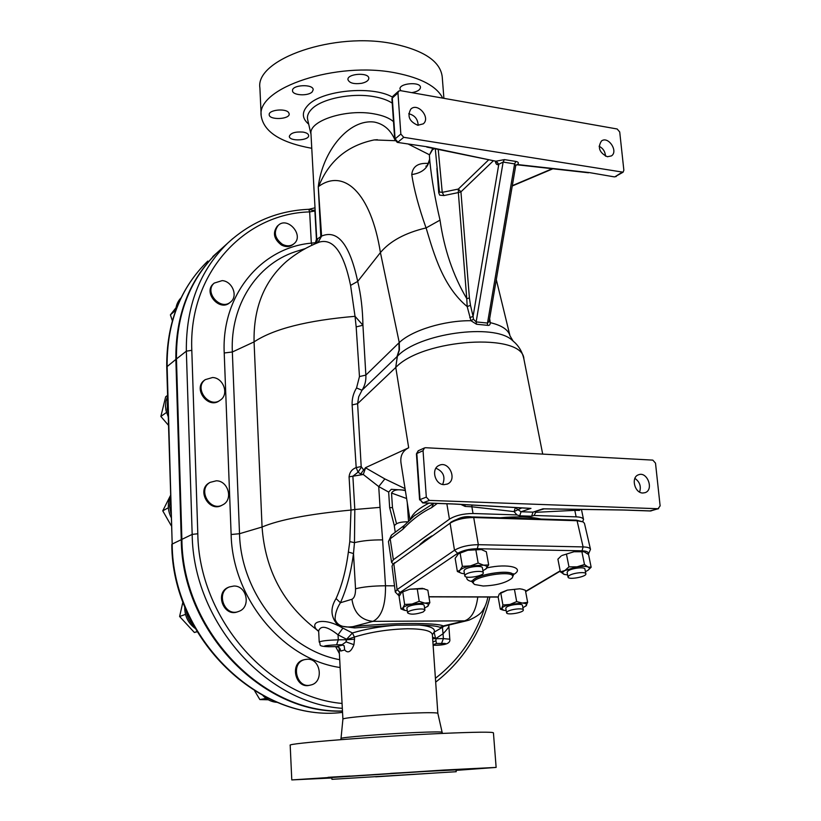 <?xml version="1.0" encoding="UTF-8"?>
<svg xmlns="http://www.w3.org/2000/svg" width="821" height="821" viewBox="0 0 821 821"><rect width="100%" height="100%" fill="white"/><g stroke="black" fill="none" stroke-linecap="round" stroke-linejoin="round"><path stroke-width="1.23" d="M322.417 778.021L300.763 779.355L322.417 778.021M349.982 776.019L328.061 777.323L349.982 776.019M405.656 772.53L390.632 773.372L405.656 772.53M453.705 769.78L470.977 768.661L453.705 769.78M464.46 769.472L486.196 768.117L464.46 769.472M331.858 777.887L321.945 778.431L331.858 777.764M331.869 777.98L291.783 779.919L444.879 769.995L496.13 767.419L456.086 770.375M331.941 779.324L331.838 777.497L424.211 771.504L456.055 769.893L456.189 771.719L331.941 779.324L456.189 771.719M290.193 745.294L290.193 745.273C285.954 743.477 377.034 736.252 442.314 733.43C475.595 732.004 492.631 731.809 493.431 732.835L496.13 767.409M288.561 112.446L289.208 113.893C289.905 119.476 268.97 120.287 269.196 114.663C268.457 109.993 285.215 108.074 288.561 112.446M312.226 91.849C308.234 96.385 292.255 95.452 292.522 90.679C291.732 84.727 313.448 83.752 313.191 89.746L312.226 91.849M361.62 83.311C353.892 84.317 349.325 83.075 347.94 79.606C347.078 73.531 368.998 72.135 368.803 78.272C368.629 80.561 366.238 82.244 361.62 83.311M400.884 90.721L399.991 89.017C399.098 83.178 420.629 81.443 420.485 87.375C420.178 89.941 417.284 91.695 411.783 92.65M303.041 132.089C306.551 132.715 308.429 133.854 308.655 135.506C309.343 140.709 289.125 141.612 289.331 136.368C290.644 132.971 295.211 131.545 303.041 132.089M259.908 88.206L259.898 87.939C255.023 59.081 334.896 31.167 394.029 43.934C424.283 50.584 440.354 61.534 442.221 76.784L443.904 98.325M442.693 98.12C436.844 86.41 421.296 78.036 396.061 72.997C336.661 60.816 256.326 87.97 261.181 115.802C263.664 131.781 280.525 142.618 311.764 148.303M342.47 711.119C262.32 714.157 181.81 630.692 181.267 539.664L175.858 359.413C175.489 315.49 189.148 280.002 216.826 252.94L212.783 256.593M170.901 513.279L169.588 506.054L170.491 498.911M170.429 496.448C167.433 503.252 167.628 510.18 171.014 517.23M168.038 412.47L167.258 409.669L167.638 398.565M167.576 396.451L165.945 401.223L165.493 406.364L166.006 410.562L168.151 416.555M263.018 695.674C267.082 699.841 271.843 702.068 277.303 702.345M275.753 701.709L267.225 697.829M177.377 306.11L180.692 298.618M181.061 297.838C177.808 301.174 176.033 305.33 175.756 310.287M184.746 606.637C184.54 615.781 187.999 623.026 195.141 628.373M193.582 625.551C189.312 621.312 186.829 616.15 186.151 610.054M266.076 698.373L259.877 699.584L268.251 699.769M254.695 690.923L259.877 699.584M166.489 412.45L160.854 416.442L168.397 425.227M167.546 395.414L165.668 396.8L160.854 416.442M168.356 507.758L162.753 510.826L171.261 525.738M170.399 495.679L162.753 510.826M182.929 601.906L179.604 616.489L194.361 632.478L197.102 631.77M185.505 614.385L179.604 616.489M197.009 631.626L194.361 632.478M175.756 310.215L170.399 314.864L172.348 320.734M176.033 307.711L170.399 314.864M375.69 776.83L433.97 773.095L375.69 776.83M418.176 125.326C417.848 119.076 414.697 115.217 408.725 113.75M417.776 125.264C409.32 121.518 407 116.13 410.818 109.111C417.745 102.143 430.902 117.69 423.308 123.827L417.776 125.264M605.498 156.175C605.21 151.639 603.076 148.324 599.104 146.23M607.355 156.739C599.381 152.757 597.411 147.513 601.454 141.007C608.197 135.65 618.675 151.362 611.409 155.918L607.355 156.739M442.642 484.452C445.629 476.888 443.381 471.48 435.92 468.227M444.069 484.647C434.945 484.77 430.789 468.801 439.04 465.435C448.861 460.191 457.769 479.823 447.445 484L444.069 484.647M639.61 492.066C641.345 486.412 639.764 481.845 634.89 478.366M642.822 493.011C634.541 493.144 630.733 477.217 638.451 474.815C647.225 470.987 654.255 489.809 645.101 492.662L642.822 493.011M403.727 137.312L400.843 134.059L397.959 92.947L398.585 91.131L400.432 90.638L617.166 128.989L619.722 131.976L623.857 170.193L623.088 172.194L403.727 137.312L397.959 142.136L395.096 138.903L394.747 139.549L397.261 142.372L427.546 146.846L397.313 142.382M660.125 505.88L658.052 508.733L429.352 500.41L426.304 497.116L423.051 450.698L424.426 447.958L425.627 447.712L652.818 460.119L655.507 463.136L660.125 505.88M398.585 91.131L392.9 96.242L391.925 98.725L392.992 96.16M453.469 503.94L423.041 502.863L420.013 499.599L422.682 502.924L429.352 500.41M424.426 447.958L418.207 450.78L416.432 453.859L418.392 450.688M471.931 516.922C466.728 516.101 461.71 516.922 456.907 519.375M465.353 574.782L464.819 575.86C464.922 579.216 484.226 576.024 483.271 572.801C483.323 570.041 468.175 571.703 465.353 574.782M483.271 572.801L482.399 567.865C482.45 565.074 467.323 566.726 464.512 569.836L463.978 570.923L464.819 575.86M395.26 532.254L394.296 525.943C396.03 523.049 400.699 521.674 408.283 521.828M424.929 610.249L424.19 605.58C424.2 602.593 406.056 605.375 406.908 608.228L407.627 612.907C410.5 614.806 415.652 614.519 423.082 612.025L424.929 610.249C424.939 607.294 406.775 610.085 407.627 612.907M573.735 520.062L567.988 519.888M568.768 575.89L568.05 577.091C568.194 580.18 586.841 576.763 585.866 573.817C585.876 571.344 571.95 573.027 568.768 575.89M585.866 573.817L584.901 569.056C584.901 566.562 570.995 568.235 567.824 571.118L567.106 572.329L568.05 577.091M507.152 611.83L506.588 612.784C506.66 615.534 524.147 612.558 523.305 609.941C523.367 607.694 509.892 609.264 507.152 611.83M523.305 609.941L522.474 605.416C522.536 603.148 509.071 604.718 506.331 607.304L505.777 608.258L506.588 612.784M424.59 608.094L428.069 606.011C429.188 604.564 428.069 603.599 424.714 603.107L412.091 604.02C407.39 605.098 404.343 606.36 402.978 607.827L404.589 610.321L407.298 610.752M404.137 610.177L400.966 608.915L402.978 607.827L404.65 604.461L412.091 604.02L419.203 601.3L424.714 603.107L429.845 602.655L427.854 590.176L422.384 588.339L409.802 589.211L424.385 588.77M401.572 592.31L409.802 589.211L401.633 592.269L399.078 596.467L400.966 608.915M429.845 602.655L427.372 606.637M417.232 588.749L419.203 601.3M402.742 591.92L404.65 604.461M482.902 570.718L486.248 568.686C487.797 567.024 486.935 565.854 483.641 565.176L470.464 565.905C465.343 567.034 461.874 568.45 460.058 570.133C458.744 571.601 459.35 572.689 461.884 573.386L464.47 573.787M458.334 553.795L467.775 550.265L458.498 553.693L455.152 558.362L457.369 571.498L460.058 570.133L462.377 566.367L470.464 565.905L478.161 563.042L483.641 565.176L488.669 564.92L485.55 569.261M488.669 564.92L486.34 551.753L481.886 549.813M480.901 549.588L467.775 550.265L480.901 549.588M461.484 573.274L457.369 571.498M460.119 553.118L462.377 566.367M475.841 549.783L478.161 563.042M522.905 607.756L526.415 605.508C527.185 604.174 525.84 603.363 522.372 603.066L509.995 604.42C505.551 605.57 502.821 606.832 501.805 608.197L503.417 610.219L506.198 610.608M519.744 588.79L522.505 589.273L519.744 588.79L507.399 590.114L519.744 588.79M502.965 610.085L500.307 609.161L501.805 608.197L502.924 605.036L509.995 604.42L516.676 601.598L522.372 603.066L527.636 602.347L525.389 590.278L522.023 589.139M500.492 592.824L507.399 590.114L499.26 593.973L498.162 597.154L500.307 609.161M527.636 602.347L525.738 606.206M500.759 592.936L502.924 605.036M514.459 589.468L516.676 601.598M585.435 571.673L587.805 570.39C589.786 568.974 589.878 567.855 588.072 567.034C585.732 566.203 582.027 566.131 576.968 566.849L564.889 570.523C562.241 572.165 561.954 573.438 564.037 574.341L567.629 574.967M564.581 574.526L560.384 571.878L564.889 570.523L568.974 566.859L576.968 566.849L584.49 564.52L588.072 567.034L591.151 567.239L588.565 554.565L584.018 551.702L573.941 551.763L584.203 551.753M561.102 556.043L557.9 559.183L560.384 571.878M573.941 551.763L561.923 555.499L573.941 551.763M591.151 567.239L588.134 570.154M566.439 554.072L568.974 566.859M581.894 551.753L584.49 564.52M450.082 523.182L392.736 564.571L450.093 523.182C456.148 519.519 464.019 517.64 473.717 517.538L577.06 520.73L583.156 521.91L584.46 523.346L590.504 549.372C590.032 547.853 587.569 547.053 583.105 546.919L577.081 520.73L576.311 520.145L473.04 516.932C463.927 517.025 456.527 518.8 450.832 522.238L450.093 523.182L454.495 550.255C460.622 546.683 468.565 544.826 478.325 544.682L583.105 546.919L582.038 550.819L477.299 548.726C469.284 548.88 462.736 550.398 457.687 553.303L399.735 592.7L398.606 594.147L399.417 595.553M473.04 516.932L473.727 517.538L473.029 516.932M583.156 521.91L576.311 520.145M394.542 562.724L393.813 563.627L394.532 562.724M512.109 577.943L513.351 575.398C513.341 568.019 469.992 575.347 472.403 582.305L474.487 584.357M483.189 586.009L474.743 584.521C463.331 577.502 520.36 567.865 511.873 578.261C506.085 582.848 496.52 585.435 483.189 586.009M399.242 596.025L395.291 592.054L392.038 566.223L392.736 564.571M395.291 592.054L397.087 589.601L454.495 550.255L457.687 553.303M431.805 535.918L424.837 540.208L419.911 544.477M541.029 519.046C530.458 516.717 516.85 516.296 500.174 517.774M393.156 564.048L391.596 562.395L393.362 559.748L449.446 519.159C455.491 515.475 463.362 513.597 473.04 513.505L516.943 514.921L519.724 515.824L531.649 516.204L534.091 515.475L576.137 516.84C580.621 517.035 583.084 517.928 583.526 519.519L582.643 521.612M460.807 504.422L465.127 506.434L471.859 506.783L471.931 505.059M574.659 509.318L574.813 510.354L579.41 510.395L580.519 509.41M222.481 247.86L217.452 252.386C189.743 279.458 176.084 314.977 176.453 358.941L181.882 539.366C182.457 630.148 262.474 713.531 342.47 710.996M361.404 467.128L358.038 472.167L360.676 473.984L363.621 469.981L361.189 466.564L356.191 467.57L358.038 472.167L352.876 476.211L349.079 476.816L350.998 510.067L349.787 541.614L348.361 552.061C346 570.102 341.895 585.599 336.076 598.54C329.919 608.453 330.699 617.536 338.416 625.776L354.58 627.911L396.071 625.202C379.61 626.546 365.058 629.143 352.404 632.981L342.911 628.106L338.036 634.818L346.606 639.272L352.404 632.981L354.415 637.045C370.712 631.996 388.477 629.235 407.688 628.753C423.41 628.845 431.641 630.846 432.38 634.736L437.85 713.357L442.119 732.281C441.431 731.727 432.718 731.809 415.97 732.517C384.033 733.871 339.596 737.432 341.013 738.469L340.736 739.659M361.189 466.564L357.607 403.675L352.127 404.927L356.191 467.57C351.932 469.222 349.561 472.301 349.079 476.816M396.974 356.673L399.068 350.157L398.955 342.85L365.858 375.105C366.187 380.667 364.904 385.716 361.999 390.252L397.313 356.345L395.712 367.521L357.607 403.675L358.705 396.748L361.999 390.252L356.55 387.964C353.358 393.167 351.881 398.821 352.127 404.927M290.398 258.307L286.467 261.447C296.371 253.186 307.341 246.731 319.369 242.082L318.138 242.564L319.369 242.082C333.398 238.203 343.804 252.632 350.588 285.38L357.71 281.408C360.912 294.493 362.646 309.107 362.933 325.229L355.031 316.321L356.17 326.912L362.933 325.229L365.858 375.105L359.465 376.552L356.55 387.964M350.588 285.38L355.031 316.321C307.228 320.385 273.578 328.913 254.069 341.895L262.063 527.02C279.284 519.734 308.922 514.09 350.998 510.067L354.816 509.502L352.876 476.211L363.272 474.487L365.591 467.847L363.621 469.981M318.035 242.606L321.596 236.089C337.688 229.275 349.725 244.381 357.71 281.408L380.421 252.57C390.057 241.066 405.266 232.846 426.058 227.92L426.099 227.91C434.206 255.074 443.217 286.632 467.19 306.582L470.946 320.713L476.519 324.244L487.417 325.321C489.357 325.721 490.301 324.829 490.24 322.653L489.655 318.62M365.376 467.734L408.684 447.763C402.608 450.852 400.053 455.942 401.007 463.034L410.018 520.052M316.362 243.293L317.645 238.798L316.69 238.501L315.12 243.816M394.727 139.385C390.437 129.759 383.664 123.992 374.407 122.083C349.028 118.635 322.55 150.879 318.271 186.788L321.596 236.089L317.768 242.708M318.271 186.788L320.816 236.581L317.645 238.798M393.505 121.672C389.38 118.019 382.832 115.402 373.863 113.832C346.216 108.629 308.901 120.749 310.964 133.659L310.974 133.792M444.274 626.095L442.406 627.336L443.042 633.771C446.737 629.881 448.677 627.377 448.871 626.259L448.902 624.986M442.406 627.336L434.083 632.211L435.561 638.245L432.554 637.24M432.646 638.594L435.602 638.717L443.042 633.771L443.391 638.605L436.023 638.697L435.92 640.76L436.023 638.697M432.883 641.991L435.92 640.76L436.474 643.469L433.078 644.742M467.467 620.573L439.769 627.254C436.854 626.064 429.978 625.325 419.131 625.038C430.758 626.187 435.735 628.578 434.083 632.211L432.369 634.654M342.911 719.175L342.911 719.165C341.649 717.749 383.274 714.106 413.22 713.049C428.942 712.505 437.141 712.597 437.839 713.336M339.063 647.738L342.911 719.145L341.013 738.469M353.933 644.701L354.539 639.19L346.636 639.754L346.072 641.878L353.933 644.701C351.06 651.895 347.971 653.639 344.687 649.924L344.163 645.778L342.039 644.731L346.072 641.878L346.175 639.744L338.303 639.836L336.6 644.803L342.039 644.731M336.312 646.609L336.702 646.599C338.991 646.876 340.335 648.364 340.715 651.063L340.397 650.027C340.263 648.416 338.991 647.276 336.559 646.62M338.416 625.776C324.213 618.305 309.476 621.056 316.578 629.615C283.337 604.246 265.162 570.051 262.063 527.02L239.516 533.712L231.132 534.512C232.405 598.468 283.009 659.417 340.099 667.514M318.64 630.908L318.64 630.908C320.826 625.027 327.292 626.341 338.036 634.818L338.303 639.836C327.579 640.175 321.216 640.924 319.215 642.063L318.64 630.661M342.911 628.106L339.586 626.341M318.671 631.431L316.578 629.615L318.64 630.846M354.539 639.19L354.415 637.045L346.175 639.744M394.511 585.835L385.49 585.773C385.747 605.262 381.56 617.125 372.908 621.364C360.912 620.081 353.923 612.712 351.932 599.279L340.417 602.737C336.826 608.453 335.05 613.985 335.112 619.332C337.226 625.571 343.229 627.993 353.122 626.608L372.908 621.364L464.594 620.85L443.217 625.951C436.936 622.503 390.386 622.718 353.122 626.608L354.59 627.911M348.361 552.061L353.492 553.549C350.978 572.668 346.616 589.057 340.417 602.737L336.076 598.54M419.131 625.038L396.071 625.202M405.369 490.63C398.185 488.967 393.567 489.768 391.535 493.052L392.469 507.594L389.657 507.686L394.316 525.594M396.512 523.675L392.469 507.594M360.676 473.984L363.272 474.487L378.727 486.576L384.854 478.92L365.591 467.847M405.297 490.178L391.289 489.316L388.661 492.077L389.657 507.686M349.787 541.614L354.477 542.65C362.112 540.741 371.492 539.818 382.617 539.89L385.49 585.773C372.816 585.886 362.82 586.892 355.534 588.79L353.492 553.549L354.477 542.65L354.816 509.502L380.031 507.368L378.727 486.576L388.661 492.077M315.818 242.667L311.323 243.139L311.939 245.243M286.467 261.447C264.208 281.1 253.412 307.916 254.069 341.895L232.343 351.993L224.215 352.979L231.132 534.512M335.666 646.64L339.33 653.485M527.072 508.23L453.849 504.022M544.302 508.825L532.983 512.15L521.048 511.75L518.01 509.708L521.797 507.932M518.01 509.708L515.372 507.614L514.049 511.596L518.01 509.708M623.036 509.964L542.999 508.804L532.983 512.15L531.649 516.204M579.41 510.395L579.318 509.389M534.091 515.475L535.713 512.325L534.656 511.729M465.066 504.669L465.127 506.434M408.684 447.763L395.773 367.449C422.764 338.601 523.223 332.351 523.89 358.982L542.702 454.105M658.586 508.671L649.924 510.908M517.353 164.611L517.466 164.539C519.046 163.04 518.523 162.004 515.875 161.429L514.613 163.892L515.742 165.544L489.183 321.35L487.51 323.053L487.417 325.321M516.635 164.734L588.513 172.779M515.752 165.462L517.466 164.539L589.273 172.574L614.293 176.874L589.273 172.574M515.875 161.429L504.381 159.602L496.192 161.173L498.799 164.251L503.129 162.076L514.613 163.892L487.51 323.053L476.139 321.914L473.471 319.236L473.081 316.403L469.745 317.655M495.371 161.368C495.843 164.169 496.941 165.185 498.675 164.416L496.089 161.255L426.797 147.072M470.495 305.33L469.407 298.002L466.759 298.639L467.19 306.582L470.495 305.33L473.081 316.403L498.799 164.251M427.546 146.846L496.089 161.255M489.254 320.826L489.183 321.35M469.407 298.002L460.94 191.837L458.334 189.056L458.344 192.566L460.94 191.837L493.216 160.926M623.006 172.256L615.114 176.689L621.846 172.441M437.008 166.755L437.162 168.305M436.895 168.459L438.753 192.812L439.707 195.162L443.925 195.562L458.344 192.566L466.759 298.639C453.079 275.415 444.171 249.245 440.025 220.131C435.038 198.733 431.641 179.132 429.835 161.316L429.773 160.567M488.546 159.951L458.334 189.056L442.242 192.36L443.925 195.562M438.229 149.453L442.242 192.36L439.451 192.011L438.753 192.812M489.203 321.216L490.24 322.653C501.805 325.373 508.394 329.775 510.005 335.871L513.033 340.931M504.381 159.602L503.129 162.076L476.139 321.914L476.519 324.244M473.471 319.236L470.946 320.713C444.223 320.406 411.916 330.37 399.263 342.573L380.421 252.57C370.918 192.371 343.681 168.254 318.651 186.449C328.831 161.06 347.262 145.574 373.914 139.981L377.383 139.703M315.048 208.421L315.11 209.663M308.942 209.293L309.035 209.283C312.237 210.371 314.156 210.587 314.802 209.919L314.895 210.976L309.65 211.91L311.323 243.139C261.324 247.583 221.331 294.872 224.215 352.979M308.778 209.314L309.65 211.91C244.042 213.511 188.378 273.526 191.806 350.331L197.81 533.753C198.826 617.556 267.584 696.926 342.059 703.453M293.692 243.97L293.138 244.422C289.751 247.059 285.852 247.254 281.439 245.017C273.814 239.106 272.439 232.815 277.313 226.144L277.672 225.837M219.802 400.453L219.546 400.627C208.267 409.587 192.596 388.559 204.388 380.267L204.973 379.846M309.856 685.196L309.784 685.217C295.57 689.435 289.197 663.276 303.554 659.868L304.488 659.653M222.132 505.141L222.05 505.182C209.355 513.043 196.147 490.014 209.252 482.851L210.032 482.42M237.885 611.686C223.907 617.761 214.25 592.649 228.474 587.282L229.418 586.923M230.28 302.261L229.859 302.6C219.854 312.052 202.777 292.635 213.398 283.809L213.819 283.44M440.025 220.131L426.099 227.91M429.67 159.12C428.213 167.905 422.24 173.046 411.762 174.545C413.979 189.435 418.751 207.231 426.058 227.92M428.388 163.471C418.217 162.681 412.676 166.376 411.762 174.545M336.466 646.63L328.749 646.732M433.129 503.673L414 516.04M433.621 503.304L431.692 507.624L437.265 503.437M415.098 515.013L404.148 525.543L402.906 529.247C411.793 519.837 421.389 512.622 431.692 507.624M399.191 342.634L399.345 349.89L397.395 356.263C418.515 333.47 493.524 322.91 512.099 340.151L515.414 343.137C519.662 347.447 522.474 352.671 523.849 358.798M222.183 280.618L214.24 283.081C203.618 291.917 220.716 311.364 230.732 301.892C238.275 296.063 232.292 281.213 222.183 280.618M233.852 586.04L229.387 586.933C215.133 592.321 224.851 617.495 238.849 611.368C251.247 607.263 246.895 585.455 233.852 586.04M216.282 480.798L210.125 482.368C197.009 489.532 210.238 512.602 222.943 504.73C233.462 499.537 228.187 480.675 216.282 480.798M307.259 659.232L304.56 659.632C290.182 663.04 296.576 689.23 310.8 685.012C324.151 682.333 320.785 658.309 307.259 659.232M212.567 377.516L205.25 379.651C193.438 387.953 209.129 409.002 220.418 400.043C229.264 394.316 223.476 377.793 212.567 377.516M282.352 244.268C286.765 246.505 290.675 246.31 294.062 243.673C304.406 235.473 287.658 216.046 278.216 225.365C273.342 232.045 274.717 238.347 282.352 244.268M181.267 539.664L172.194 544.046L167.125 366.269C166.827 322.93 180.384 287.863 207.805 261.068C180.097 288.202 166.406 323.474 166.735 366.895L175.858 359.413M171.794 544.426C172.02 638.748 259.672 722.932 342.542 712.382C260.38 722.962 172.4 638.635 172.194 544.046L166.735 366.895M400.843 134.059L395.096 138.903L392.274 98.048L397.959 92.947M519.724 515.824L521.048 511.75L530.982 508.384L454.187 503.971M658.052 508.733L650.684 510.929L623.703 509.974M426.304 497.116L420.013 499.599L416.822 453.5L423.051 450.698M513.341 575.357L513.341 575.316C513.33 567.937 469.971 575.264 472.383 582.222L471.695 580.837L472.547 581.155M576.332 520.145L577.081 520.73M473.717 517.538L478.325 544.682L477.299 548.726M393.803 563.637L397.087 589.601L400.084 592.454M428.901 596.723L498.214 596.918M525.594 591.356L560.189 570.831M587.846 553.918C588.852 552.061 586.912 551.024 582.038 550.819M472.208 581.648C467.898 580.734 466.143 579.216 466.944 577.091M486.935 567.906C508.178 563.093 525.779 567.886 513.299 574.679M393.362 559.748L390.18 538.812L402.906 529.247M391.596 562.395L388.446 541.542L391.422 535.148L404.148 525.543M446.85 503.776L449.446 519.159M473.04 513.505L471.859 506.783L514.049 511.596L516.943 514.921M535.569 511.421L535.713 512.325L574.813 510.354L576.137 516.84M392.305 97.022C371.851 85.261 321.452 90.289 307.937 105.324C301.605 112.077 301.851 118.357 308.686 124.156M181.882 539.366L192.176 534.399C193.099 621.24 265.245 703.135 342.326 708.338M176.453 358.941L186.346 351.162L192.176 534.399L197.81 533.753M232.795 238.572L227.663 243.18C199.667 270.55 185.895 306.551 186.346 351.162L191.806 350.331M356.17 326.912L359.465 376.552M395.712 367.521L397.395 356.263L399.427 349.818L399.263 342.573M316.516 240.676L314.895 210.976M449.805 639.21L443.391 638.605L441.554 643.407C451.283 643.243 442.355 645.173 433.108 645.255C445.105 645.48 450.667 643.448 449.805 639.21L448.871 626.29M436.474 643.479L441.554 643.407M439.769 627.254L444.202 626.105M340.715 651.063L344.687 649.924M342.962 644.988L336.702 646.599L328.903 646.712C321.185 646.219 323.751 645.583 336.6 644.803M391.535 493.052L406.611 498.511M407.278 502.729L408.54 521.571M405.051 488.628L384.854 478.92M339.668 659.684C286.683 650.119 240.851 593.121 239.516 533.712L232.343 351.993C230.137 305.227 256.768 264.578 294.842 251.873L305.34 248.578M515.455 507.563L514.346 507.501M428.931 503.14C418.115 508.722 411.988 514.172 410.562 519.488M429.373 155.159L432.41 149.884L434.247 148.622M439.461 192.093L435.284 148.837L439.451 192.011M552.276 168.726L512.314 185.659M485.262 605.775C475.821 635.618 459.196 659.786 435.407 678.279M311.005 134.377L307.649 119.548C306.89 116.038 308.255 112.539 311.734 109.07C321.616 98.694 351.983 92.547 374.068 96.673C381.724 98.038 387.779 100.193 392.233 103.138M355.534 588.79C355.596 594.476 354.395 597.965 351.932 599.279M382.617 539.89L380.031 507.368M477.801 597C475.964 610.516 471.562 618.47 464.594 620.85L468.699 620.276C477.042 616.643 481.968 612.897 483.497 609.059C485.365 606.421 486.822 602.409 487.89 597.031M391.617 535.005L388.446 541.542M291.783 779.919L290.193 745.273M261.181 115.802L259.898 87.939M446.819 484.246L447.445 484M525.645 591.643L560.24 571.129M428.921 596.857L498.183 597.062M588.318 554.339L590.494 549.331M512.807 574.32L513.474 573.776L513.33 575.275M583.515 519.488L581.453 509.42M217.452 252.386L227.663 243.18C250.723 221.937 277.806 210.648 308.922 209.293L315.007 207.805M310.964 133.659L316.69 238.521M543.533 508.866L542.855 508.989M543.738 508.866L623.334 510.026M419.603 499.907L416.432 453.859M422.753 502.924L453.787 504.022M650.345 510.98L651.217 510.878M623.385 510.026L650.263 510.98M614.344 176.884L616.263 176.494M391.925 98.725L394.747 139.549M429.824 161.296L429.362 155.077L432.811 148.324M552.882 168.787L512.253 185.998M435.674 682.138C463.147 660.628 481.219 632.252 489.901 597.031M429.835 161.316L429.783 160.68M426.243 166.006L425.894 166.181C426.551 167.135 427.803 164.764 429.66 159.089M373.914 139.981L377.27 139.714M442.119 732.281L442.54 733.42M328.667 646.732C316.229 646.219 321.729 644.659 319.215 642.063M374.407 139.929L395.034 140.689M408.417 144.147L429.352 154.717M496.295 279.633L510.005 335.871M213.398 283.809L214.24 283.081M228.474 587.282L229.387 586.933M209.252 482.851L210.125 482.368M303.554 659.868L304.56 659.632M204.388 380.267L205.25 379.651M277.313 226.144L278.216 225.365"/></g></svg>
